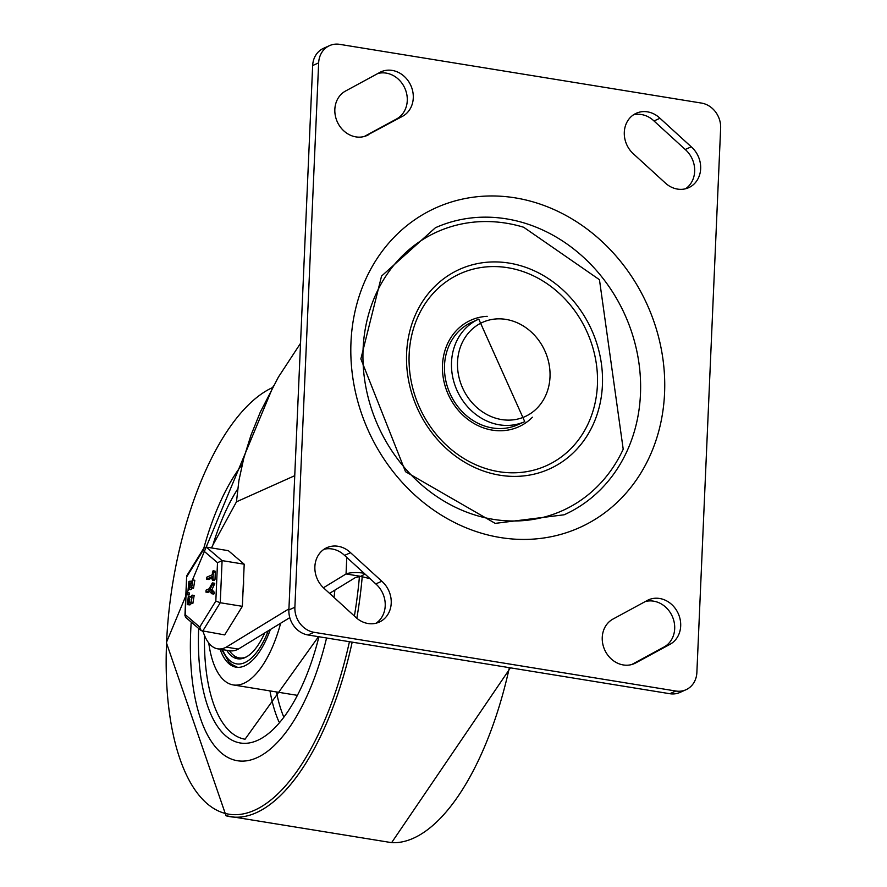 <?xml version="1.0" encoding="UTF-8"?>
<svg xmlns="http://www.w3.org/2000/svg" width="887" height="887" viewBox="0 0 887 887"><rect width="100%" height="100%" fill="white"/><g stroke="black" fill="none" stroke-linecap="round" stroke-linejoin="round"><path stroke-width="1.33" d="M190.694 631.566A164.04 69.374 99.2 0 1 191.226 622.12A164.04 69.374 99.2 0 0 190.694 631.566A164.04 69.374 99.2 0 0 237.428 760.736A164.04 69.374 99.2 0 1 190.694 631.566M203.833 548.133A164.04 69.374 99.2 0 1 242.184 464.489A164.04 69.374 99.2 0 0 203.833 548.133M334.887 590.099A164.04 69.374 99.2 0 1 334.011 597.439A164.04 69.374 99.2 0 0 334.887 590.099M326.56 637.997A164.04 69.374 99.2 0 1 237.428 760.736L237.428 760.736A164.04 69.374 99.2 0 0 326.56 637.997M280.658 623.228A89.886 38.019 99.2 0 1 233.237 684.93A89.886 38.019 99.2 0 1 208.755 642.986M270.38 629.504A71.902 30.413 99.2 0 1 236.119 667.19A71.902 30.413 99.2 0 1 220.098 649.217M264.692 632.985A63.365 26.798 99.2 0 1 237.483 658.764A63.365 26.798 99.2 0 1 226.762 650.304M229.467 650.736A62.245 26.322 -80.8 0 0 239.268 657.91A62.245 26.322 -80.8 0 0 246.464 656.857M239.268 657.91L241.076 658.209A62.245 26.322 -80.8 0 0 242.994 658.354M233.636 655.349A63.365 26.798 -80.8 0 0 239.213 658.908M493.294 519.35A152.808 133.383 -114.2 0 1 363.781 339.643A152.808 133.383 -114.2 0 1 523.663 227.249L599.457 279.704L623.206 449.221A152.808 133.383 -114.2 0 1 493.294 519.35M444.509 365.355A56.18 49.04 -114.2 0 1 471.773 322.258L478.769 319.12A56.18 49.04 65.8 0 0 451.516 362.218A56.18 49.04 65.8 0 0 499.381 424.818A56.18 49.04 65.8 0 0 524.749 421.635L517.753 424.773A56.18 49.04 -114.2 0 1 444.509 365.355M435.395 227.748A157.298 137.308 -114.2 0 1 625.047 315.085A157.298 137.308 -114.2 0 1 564.132 514.793L495.223 523.374L405.503 471.684L360.865 358.913L381.565 276.068L435.395 227.748M532.433 417.212A58.42 51.002 -114.2 0 1 474.046 423.52A58.42 51.002 -114.2 0 1 442.502 365.034A58.42 51.002 -114.2 0 1 487.196 316.326M696.872 672.501A22.474 19.614 -114.2 0 1 685.973 689.742A22.474 19.614 -114.2 0 1 675.827 691.017L314.031 632.298A22.474 19.614 -114.2 0 1 294.883 607.251L318.655 62.866A22.474 19.614 -114.2 0 1 329.554 45.625A22.474 19.614 -114.2 0 1 339.699 44.35L701.495 103.08A22.474 19.614 -114.2 0 1 720.643 128.116L696.872 672.501M675.827 691.017L669.818 693.712A22.474 19.614 65.8 0 0 679.963 692.437L685.973 689.742M294.883 607.251L288.885 609.946A22.474 19.614 65.8 0 0 308.033 634.981L314.031 632.298M329.554 45.625L323.555 48.308A22.474 19.614 65.8 0 0 312.656 65.549L318.655 62.866M669.497 644.594L636.223 662.656A24.714 21.576 -114.2 0 1 634.482 663.554A24.714 21.576 -114.2 0 1 604.89 650.293A24.714 21.576 -114.2 0 1 613.438 618.827L646.723 600.765A24.714 21.576 -114.2 0 1 648.464 599.878A24.714 21.576 -114.2 0 1 678.045 613.128A24.714 21.576 -114.2 0 1 669.497 644.594L663.498 647.288A24.714 21.576 65.8 0 0 672.723 617.374A24.714 21.576 65.8 0 0 645.226 601.574M636.223 662.656L632.653 664.263M691.239 146.81A24.714 21.576 -114.2 0 1 688.656 187.689A24.714 21.576 -114.2 0 1 664.973 182.678L633.728 154.138A24.714 21.576 -114.2 0 1 636.312 113.248A24.714 21.576 -114.2 0 1 659.995 118.27L691.239 146.81L685.23 149.493L653.985 120.965A24.714 21.576 65.8 0 0 633.429 114.855M685.54 188.776A24.714 21.576 65.8 0 0 685.23 149.493M659.995 118.27L653.985 120.965M368.804 134.602A24.714 21.576 -114.2 0 1 367.063 135.489A24.714 21.576 -114.2 0 1 337.481 122.24A24.714 21.576 -114.2 0 1 346.03 90.773L379.303 72.712A24.714 21.576 -114.2 0 1 381.044 71.814A24.714 21.576 -114.2 0 1 410.637 85.074A24.714 21.576 -114.2 0 1 402.088 116.541L365.244 136.199M402.088 116.541L396.079 119.224A24.714 21.576 65.8 0 0 405.304 89.31A24.714 21.576 65.8 0 0 377.818 73.521M350.553 552.69L381.798 581.229A24.714 21.576 -114.2 0 1 379.215 622.12A24.714 21.576 -114.2 0 1 355.532 617.097L324.298 588.558A24.714 21.576 -114.2 0 1 326.871 547.678A24.714 21.576 -114.2 0 1 350.553 552.69L344.555 555.384A24.714 21.576 65.8 0 0 323.988 549.286M376.099 623.195A24.714 21.576 65.8 0 0 375.8 583.923L344.555 555.384M381.798 581.229L375.8 583.923M364.291 136.487L396.079 119.224M631.71 664.54L663.498 647.288M669.818 693.712L308.033 634.981M288.885 609.946L312.656 65.549M370.034 578.657A1463.428 1277.457 -114.2 0 1 363.127 576.982L360.41 576.528L355.587 577.448L329.554 593.359M289.783 617.651L238.326 649.084A63.365 26.798 99.2 0 1 229.733 650.781L217.681 648.829A63.365 26.798 99.2 0 1 203.034 631.389M300.527 343.313L278.352 377.175L260.346 412.045L250.932 435.317L243.759 458.257L238.913 480.521L236.463 501.82L215.097 541.026A63.365 26.798 99.2 0 0 211.494 547.922M364.989 574.055L360.41 576.528M346.773 557.413L346.052 573.956L360.122 576.24M364.069 573.213A13.482 3.282 2.5 0 0 346.052 573.956L323.433 587.771M288.929 608.848L226.274 647.133L238.326 649.084M294.75 475.687L236.463 501.82M226.274 647.133A63.365 26.798 99.2 0 1 217.681 648.829M233.58 620.534A35.957 15.201 -80.8 0 0 234.844 618.483M242.971 592.405A35.957 15.201 -80.8 0 0 243.548 579.388M217.503 562.691L215.829 601.042L199.73 627.054L201.183 630.635L224.688 634.904L242.362 606.331L244.202 564.21L228.369 550.672L206.261 547.079L203.666 548.377L203.079 550.361L217.503 562.691L222.094 560.617L206.261 547.079M244.202 564.21L222.094 560.617L220.253 602.739L242.362 606.331M212.204 577.858L208.567 579.488L206.549 579.156L206.638 577.271L212.348 574.709L212.459 571.938L213.323 571.55L212.991 579.189L212.137 579.366L212.259 576.605L206.427 579.178L208.334 579.455M212.459 571.938L215.341 571.882L214.998 579.51L212.991 579.189M212.958 579.1L212.137 579.366M214.964 579.433L214.144 579.688M214.477 572.27L215.341 571.882M189.696 599.457L189.164 601.874M190.361 584.278L189.829 586.695M190.239 597.195L192.146 595.133L190.849 603.116L190.018 602.284L187.434 604.646L188.255 596.74L190.239 597.195M188.942 596.43L190.306 597.018M191.836 597.062L191.392 601.153L192.047 597.184M188.177 598.636L188 602.683L188.676 602.373L188.853 598.326L188.177 598.636L189.585 598.858M191.925 602.894L189.929 604.901L187.434 604.646M192.146 595.133L194.164 595.454L192.856 603.448L190.849 603.116M187.656 592.671L189.441 592.971L188.798 594.977M189.02 595.011L187.013 594.689L187.434 592.638L186.891 594.711L188.898 595.033M187.434 592.638L189.441 592.971M209.853 591.529L208.001 592.361L205.995 592.028L206.072 590.143L209.177 588.746L212.148 583.214L214.754 583.502L211.971 589.655L214.266 592.228L214.31 593.503L211.694 593.68L209.088 590.642L205.873 592.05L207.78 592.328M192.812 579.954L194.818 580.286L193.521 588.269L190.683 587.105L188.099 589.478L188.92 581.562L190.905 582.016L192.812 579.954L191.503 587.948M192.579 587.715L190.583 589.722L188.099 589.478M189.596 581.262L190.971 581.85M192.49 581.894L192.058 585.974L192.712 582.005M188.831 583.458L188.665 587.504L189.341 587.194L189.519 583.147L188.831 583.458L190.25 583.69M212.148 583.214L212.747 583.169L212.581 584.544L214.587 584.866M212.581 584.544L209.953 589.323L211.971 589.655M209.953 589.323L212.259 591.895L214.266 592.228M212.259 591.895L211.694 593.68M211.96 593.725L213.7 594.002M215.829 601.042L220.253 602.739L202.58 631.311M199.73 627.054L185.316 614.724L186.669 575.896L203.666 548.377M185.316 614.724L185.516 617.23L201.183 630.635M509.349 667.667A220.419 93.224 99.2 0 1 391.622 842.65L510.435 667.833M362.218 576.783A220.419 93.224 99.2 0 1 356.84 618.261M352.183 642.155A220.419 93.224 99.2 0 1 226.063 815.785M349.434 641.7A218.18 92.27 99.2 0 1 235.221 814.687A218.18 92.27 99.2 0 1 166.59 642.376A218.18 92.27 99.2 0 1 272.464 387.608M359.435 576.561A218.18 92.27 99.2 0 1 354.39 616.055M212.891 545.05A146.067 61.768 99.2 0 1 237.649 489.07M318.932 636.755A146.067 61.768 99.2 0 1 242.716 743.273A146.067 61.768 99.2 0 1 198.677 628.495M318.5 636.678L245.056 739.215A141.565 59.872 99.2 0 1 204.476 635.391M278.906 721.73A141.565 59.872 99.2 0 1 269.981 690.895M283.441 716.219A137.075 57.977 99.2 0 1 276.456 691.949M268.24 630.812A68.532 28.983 99.2 0 1 222.493 649.606M499.869 475.21A109.456 95.541 65.8 0 0 591.607 329.875A109.456 95.541 65.8 0 0 422.035 302.356A109.456 95.541 65.8 0 0 499.869 475.21M501.576 419.562A51.679 45.115 -114.2 0 1 464.821 337.936A51.679 45.115 -114.2 0 1 544.895 350.93A51.679 45.115 -114.2 0 1 501.576 419.562M500.346 537.533A175.271 152.996 65.8 0 0 647.244 304.795A175.271 152.996 65.8 0 0 375.7 260.723A175.271 152.996 65.8 0 0 500.346 537.533M409.151 354.412A105.243 91.871 -114.2 0 1 507.741 267.708A105.243 91.871 -114.2 0 1 597.417 384.969A105.243 91.871 -114.2 0 1 498.838 471.673A105.243 91.871 -114.2 0 1 409.151 354.412M187.911 604.568L189.929 604.901M188.598 604.269L190.605 604.59M187.345 594.534L189.363 594.855M186.991 576.373L203.079 550.361M188.576 589.4L190.583 589.722M189.264 589.09L191.27 589.423M273.362 385.978L166.357 642.598L226.041 815.774L391.622 842.65M233.237 684.93L296.724 695.242M221.639 649.472L228.901 661.913L231.407 664.197L237.561 667.334M524.749 421.635L478.769 319.12M212.403 580.142L214.421 580.464M213.057 570.784L215.064 571.106M189.419 596.352L191.437 596.685M190.084 581.185L192.091 581.506M212.525 582.914L214.543 583.236M211.816 593.747L213.834 594.079M184.928 615.888L186.669 575.896"/></g></svg>
